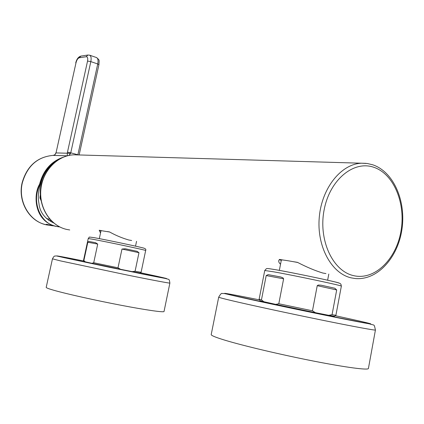 <?xml version="1.0" encoding="UTF-8"?>
<svg xmlns="http://www.w3.org/2000/svg" width="424" height="424" viewBox="0 0 424 424"><rect width="100%" height="100%" fill="white"/><g stroke="black" fill="none" stroke-linecap="round" stroke-linejoin="round"><path stroke-width="0.64" d="M293.44 261.693L297.452 262.345C306.61 267.109 315.08 270.676 322.86 273.045L325.95 273.575M100.986 230.852L99.216 230.258L101.431 230.619M100.53 232.972L99.216 230.258M107.219 231.557L109.498 231.923C115.715 235.399 122.17 238.097 128.859 240.021L131.641 240.498M280.534 264.232L279.305 262.954L278.732 261.65L278.738 260.654L279.437 259.43L283.301 260.055M279.204 259.684L281.282 260.363M279.342 270.374L281.356 259.986C281.817 259.742 286.317 260.394 294.844 261.952L297.802 262.504M99.317 238.627L101.034 230.635L109.699 232.023M264.751 270.507L266.383 268.689C267.915 268.657 264.857 267.92 276.156 269.807C291.447 272.494 322.765 278.913 334.976 281.923C341.744 283.698 339.852 283.502 340.938 284.255L341.352 286.136C343.859 285.951 295.072 275.605 273.999 271.874L264.751 270.496L259.117 299.275L261.449 299.906L266.203 275.568L268.132 274.635L280.757 276.989L282.93 277.826L283.619 278.822L278.796 303.748L312.472 310.797L315.387 312.679L275.748 304.374L278.796 303.748M335.834 315.308L334.43 316.24L328.759 315.313L332.061 314.682L335.903 315.297L341.352 286.136M261.449 299.906L263.908 301.729L260.092 300.717L259.149 299.296M315.387 312.679L328.759 315.313M263.908 301.729L275.748 304.374M312.472 310.797L317.231 285.681L318.297 285.029L321.063 285.193L334.859 288.235L336.693 289.952L332.061 314.682M88.218 238.569L88.218 238.574C90.227 237.005 86.772 236.682 93.847 237.615C104.113 239.38 136.305 246.164 142.119 247.701C145.178 248.284 146.359 249.222 145.66 250.515C147.658 250.483 104.929 241.41 92.003 239.131L88.218 238.569L83.502 260.431L83.873 260.548L87.832 242.237L88.722 241.426L95.58 242.692L97.721 244.081L93.715 262.726L118.005 267.798L120.543 269.288L91.928 263.309L93.715 262.726M141.065 272.335L139.989 273.045L132.208 271.63L135.086 271.238L141.091 272.33L145.66 250.515M83.873 260.548L85.213 261.809L84.217 261.529L83.512 260.442M120.543 269.288L132.208 271.63M85.213 261.809L91.928 263.309M118.005 267.798L121.98 249.047L125.297 248.771L137.095 251.315L138.977 252.704L135.086 271.238M375.426 330.026L368.419 368.456C368.62 370.396 346.556 367.566 313.718 361.116C280.932 354.692 243.339 345.783 224.985 340.218C215.747 337.403 211.152 335.527 211.2 334.594L211.216 334.531M169.881 283.073L164.035 311.481C164.12 312.621 146.471 310.14 120.867 305.232C95.31 300.335 66.457 293.88 53.875 290.286C48.718 288.808 46.158 287.838 46.195 287.377L52.459 258.836C53.594 256.706 54.41 255.794 54.903 256.101C56.954 255.985 53.525 255.243 64.278 257.707L110.362 267.486L165.291 278.457C169.733 279.755 169.107 278.626 169.886 283.062C170.125 283.449 152.693 280.19 127.232 275.033L60.309 260.855L52.459 258.836M52.979 225.833L52.815 225.812C49.004 225.282 46.836 224.762 46.311 224.243L55.889 226.331M53.551 163.32C46.942 168.619 42.596 175.674 40.508 184.482C38.271 191.054 37.741 197.314 38.929 203.271C39.724 212.005 44.637 218.572 53.678 222.966M59.461 226.925L59.434 226.919C33.867 223.771 32.945 194.934 39.549 184.276L39.591 184.186C43.179 170.549 50.954 161.597 62.9 157.325M40.508 184.482L40.132 184.387C30.247 202.953 42.029 226.564 59.222 226.665M57.966 159.949C48.824 165.116 42.877 173.262 40.132 184.387L39.591 184.186M51.267 220.761L48.564 220.215M67.315 155.809L67.284 153.223L70.607 153.393L68.794 155.46M67.464 152.2L87.551 61.067C88.033 58.242 87.598 56.795 86.236 56.726L79.309 57.765C77.868 58.247 76.776 59.895 76.023 62.699L56.021 152.921L67.284 153.223L67.464 152.2L70.755 152.815L70.607 153.393M365.986 163.341L361.492 163.214L367.237 163.494L372.823 164.825C393.785 171.959 406.166 201.183 401.947 229.342C397.929 257.495 377.577 280.524 355.376 278.541L351.316 277.89C331.441 273.554 316.553 246.275 319.288 217.088C321.816 187.885 341.251 163.892 361.492 163.214L74.163 154.808L77.841 154.919L97.737 63.966L90.821 61.613L70.755 152.815L78.456 154.935M373.767 167.273C353.658 160.182 329.734 179.755 324.127 209.912C318.212 239.984 332.734 271.164 353.637 275.653C374.466 280.587 395.984 259.636 400.892 231.647C406.081 203.732 393.97 173.925 373.767 167.273M66.473 229.379C50.387 225.732 38.706 207.718 40.72 189.115C42.564 170.501 57.696 155.205 74.163 154.808C57.802 155.195 42.633 170.586 40.868 189.364C38.939 208.126 50.859 226.093 66.891 229.474L69.727 229.956M276.331 269.834C294.707 273.024 337.165 281.976 339.094 283.052M283.619 278.822L266.203 275.568M268.132 274.635L280.206 276.872M336.693 289.952L317.231 285.681M321.36 285.257L334.859 288.235M94.001 237.636C105.406 239.608 142.983 247.568 144.086 248.247M97.721 244.081L87.832 242.237M88.722 241.426L95.58 242.692M138.977 252.704L121.98 249.047M125.297 248.771L137.095 251.315M259.541 299.89C226.146 293.148 212.201 290.859 237.885 296.662C260.882 301.893 315.106 313.31 346.567 319.526C378.335 325.812 377.609 325.044 351.671 319.288L335.251 315.695M218.699 297.155C220.427 294.155 221.588 292.942 222.171 293.503L224.296 293.525L302.423 310.532L369.702 323.925C374.784 325.754 373.915 323.395 375.426 330.005C375.855 330.656 354.104 326.671 321.461 320.014C288.871 313.373 251.299 305.259 232.792 300.902C223.475 298.703 218.773 297.452 218.699 297.155L211.2 334.594M83.899 261.041C59.583 256.144 48.612 254.214 64.411 257.728L143.572 274.249C169.086 279.294 173.458 279.951 156.673 276.22L140.471 272.727M76.023 62.699L56.021 152.921L55.019 154.67L53.265 155.385L67.278 155.82L52.979 155.391C37.455 156.875 27.253 165.991 22.371 182.733C17.453 202.529 31.037 223.687 48.94 225.181M41.117 200.69L39.925 197.934L40.344 194.743M46.492 218.54L49.905 219.303M40.476 196.307L40.02 196.201M55.756 152.969C55.306 154.553 54.473 155.359 53.265 155.385L53.122 155.396M89.506 55.141L96.55 57.563C99.889 60.457 99.131 59.758 98.925 64.671L97.737 63.966C98.379 60.526 97.986 58.395 96.55 57.563L96.391 57.51M86.236 56.726L87.821 55.041L89.665 55.194C91.086 56.021 91.467 58.162 90.821 61.613L87.551 61.067M79.309 57.765L80.883 56.095L88.022 55.009M75.737 62.837C76.696 59.084 78.408 56.837 80.883 56.095L81.079 56.063M40.805 198.565C39.708 192.167 40.354 185.94 42.739 179.882M327.635 280.206L328.796 274.052M135.537 246.159L136.549 241.33M45.781 224.63C29.055 221.206 17.617 201.151 22.133 182.744C26.977 166.033 37.259 156.912 52.979 155.391L67.199 155.841M79.15 154.956L98.925 64.671"/></g></svg>
